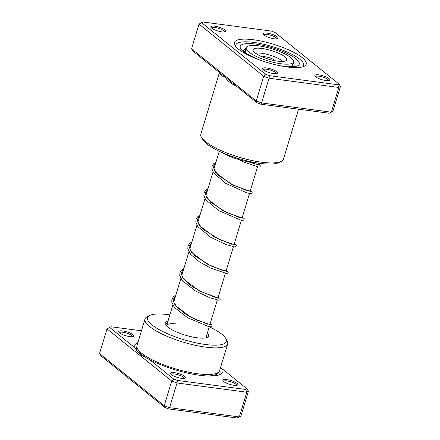 <?xml version="1.0" encoding="UTF-8"?>
<svg xmlns="http://www.w3.org/2000/svg" width="440" height="440" viewBox="0 0 440 440"><rect width="100%" height="100%" fill="white"/><g stroke="black" fill="none" stroke-linecap="round" stroke-linejoin="round"><path stroke-width="0.66" d="M222.64 369.182A45.991 11.825 -163.2 0 1 220.413 374.407A45.991 11.825 -163.2 0 1 199.551 375.254A45.991 11.825 -163.2 0 1 149.38 359.475L173.63 379.038L177.403 380.418L245.729 389.472L246.884 388.745L222.64 369.182L220.44 367.906M141.455 330.803L110.875 326.75L109.72 327.476L135.13 347.974L135.817 349.261L141.24 355.322L149.38 359.475M135.13 347.974A45.991 11.825 -163.2 0 1 137.924 342.502M174.499 372.68A7.81 2.008 -163.2 0 1 182.93 375.315A7.81 2.008 -163.2 0 1 185.064 378.202A7.81 2.008 -163.2 0 1 181.522 378.345A7.81 2.008 -163.2 0 1 170.643 373.852A7.81 2.008 -163.2 0 1 174.499 372.68M184.217 378.428L184.217 378.428A6.782 1.744 16.8 0 0 181.297 375.947A6.782 1.744 16.8 0 0 174.674 374.006A6.782 1.744 16.8 0 0 171.226 374.506L171.226 374.506M226.826 379.616A7.81 2.008 -163.2 0 1 235.257 382.25A7.81 2.008 -163.2 0 1 237.391 385.138A7.81 2.008 -163.2 0 1 233.849 385.281A7.81 2.008 -163.2 0 1 222.976 380.787A7.81 2.008 -163.2 0 1 226.826 379.616M236.544 385.363L236.544 385.363A6.782 1.744 16.8 0 0 233.624 382.882A6.782 1.744 16.8 0 0 227.002 380.941A6.782 1.744 16.8 0 0 223.553 381.442L223.553 381.442M122.755 330.941A7.81 2.008 -163.2 0 1 131.186 333.57A7.81 2.008 -163.2 0 1 133.32 336.463A7.81 2.008 -163.2 0 1 129.778 336.606A7.81 2.008 -163.2 0 1 118.905 332.107A7.81 2.008 -163.2 0 1 122.755 330.941M132.473 336.688A6.782 1.744 16.8 0 0 132.473 336.683A6.782 1.744 16.8 0 0 129.553 334.208A6.782 1.744 16.8 0 0 122.931 332.261A6.782 1.744 16.8 0 0 119.488 332.761A6.782 1.744 16.8 0 0 119.488 332.767M207.295 333.207A22.611 5.814 -163.2 0 1 207.334 337.365A22.611 5.814 -163.2 0 1 197.076 337.783A22.611 5.814 -163.2 0 1 165.6 324.764A22.611 5.814 -163.2 0 1 167.937 321.327M205.799 337.865A20.559 5.285 16.8 0 0 206.019 337.43L209.27 326.656M169.884 314.881A41.113 10.571 16.8 0 0 168.438 314.677A41.113 10.571 16.8 0 0 149.787 315.436A41.113 10.571 16.8 0 0 161.024 330.638A41.113 10.571 16.8 0 0 205.392 344.493A41.113 10.571 16.8 0 0 225.665 338.349A41.113 10.571 16.8 0 0 209.242 326.761M225.665 338.349L227.029 340.687A43.169 11.099 -163.2 0 1 227.667 343.965A43.169 11.099 -163.2 0 1 205.744 347.138A43.169 11.099 -163.2 0 1 163.603 334.78A43.169 11.099 -163.2 0 1 145.013 319.011A43.169 11.099 -163.2 0 1 147.356 316.63L149.787 315.436M145.013 319.011L136.978 345.631A43.169 11.099 16.8 0 0 155.568 361.405A43.169 11.099 16.8 0 0 197.703 373.764A43.169 11.099 16.8 0 0 219.626 370.59L227.667 343.965M245.729 389.472L246.802 392.216L177.029 382.971L169.565 407.693L239.333 416.939L240.977 415.91L248.441 391.188L246.802 392.216L239.333 416.939L237.116 418L168.79 408.947L165.017 407.561L101.107 356.004L99.55 353.562L164.23 405.741L169.565 407.693L168.79 408.947M177.403 380.418L177.029 382.971L171.694 381.018L107.014 328.84L99.55 353.562M109.72 327.476L107.014 328.84L110.875 326.75M173.63 379.038L171.694 381.018L164.23 405.741L165.017 407.561M177.1 324.033A20.559 5.285 16.8 0 0 166.661 325.545A20.559 5.285 16.8 0 0 166.606 326.034M246.884 388.745L248.441 391.188M274.115 38.792A7.81 2.008 -163.2 0 1 263.241 34.293A7.81 2.008 -163.2 0 1 267.091 33.127A7.81 2.008 -163.2 0 1 275.523 35.756A7.81 2.008 -163.2 0 1 277.656 38.648A7.81 2.008 -163.2 0 1 274.115 38.792M276.81 38.874A6.782 1.744 16.8 0 0 276.81 38.869A6.782 1.744 16.8 0 0 273.889 36.394A6.782 1.744 16.8 0 0 267.267 34.452A6.782 1.744 16.8 0 0 263.824 34.947A6.782 1.744 16.8 0 0 263.824 34.953M325.859 80.537A7.81 2.008 -163.2 0 1 314.98 76.038A7.81 2.008 -163.2 0 1 318.835 74.871A7.81 2.008 -163.2 0 1 327.267 77.501A7.81 2.008 -163.2 0 1 329.401 80.388A7.81 2.008 -163.2 0 1 325.859 80.537M328.554 80.614L328.554 80.614A6.782 1.744 16.8 0 0 325.633 78.133A6.782 1.744 16.8 0 0 319.011 76.192A6.782 1.744 16.8 0 0 315.562 76.692L315.562 76.692M273.526 73.601A7.81 2.008 -163.2 0 1 262.653 69.102A7.81 2.008 -163.2 0 1 266.508 67.936A7.81 2.008 -163.2 0 1 274.934 70.565A7.81 2.008 -163.2 0 1 277.074 73.453A7.81 2.008 -163.2 0 1 273.526 73.601M276.227 73.678L276.227 73.678A6.782 1.744 16.8 0 0 273.306 71.198A6.782 1.744 16.8 0 0 266.684 69.256A6.782 1.744 16.8 0 0 263.236 69.757L263.236 69.757M221.788 31.856A7.81 2.008 -163.2 0 1 210.914 27.357A7.81 2.008 -163.2 0 1 214.764 26.191A7.81 2.008 -163.2 0 1 223.196 28.826A7.81 2.008 -163.2 0 1 225.33 31.713A7.81 2.008 -163.2 0 1 221.788 31.856M224.483 31.939A6.782 1.744 16.8 0 0 224.483 31.933A6.782 1.744 16.8 0 0 221.562 29.458A6.782 1.744 16.8 0 0 214.94 27.517A6.782 1.744 16.8 0 0 211.497 28.012A6.782 1.744 16.8 0 0 211.497 28.017M281.16 161.403L278.729 162.597A41.113 10.571 -163.2 0 1 260.079 163.361A41.113 10.571 -163.2 0 1 202.851 139.689L201.487 137.352A43.169 11.099 16.8 0 0 261.58 162.201A43.169 11.099 16.8 0 0 281.16 161.403A43.169 11.099 16.8 0 0 283.503 159.027L298.546 109.197M287.172 66.968A37.516 9.647 -163.2 0 1 234.949 45.37A37.516 9.647 -163.2 0 1 253.451 39.76A37.516 9.647 -163.2 0 1 293.937 52.398A37.516 9.647 -163.2 0 1 304.189 66.27A37.516 9.647 -163.2 0 1 287.172 66.968M253.798 42.405A35.459 9.119 16.8 0 0 235.791 45.017A35.459 9.119 16.8 0 0 235.818 46.596A35.459 9.119 -163.2 0 1 235.791 45.017A35.459 9.119 -163.2 0 1 253.798 42.405A35.459 9.119 -163.2 0 1 288.415 52.558A35.459 9.119 -163.2 0 1 303.683 65.516A35.459 9.119 16.8 0 0 288.415 52.558A35.459 9.119 16.8 0 0 253.798 42.405M231.996 82.621A2.057 1.287 -60.9 0 1 231.941 83.82C228.993 81.912 226.699 79.651 225.071 77.033L193.116 51.255L191.56 48.813L256.24 100.991L261.575 102.944L331.342 112.189L332.986 111.161L340.45 86.438L338.805 87.467L269.038 78.221L263.703 76.269L199.023 24.09L202.884 22L201.724 22.726L265.639 74.288L269.412 75.669L337.733 84.728L338.894 83.996L274.984 32.439L271.211 31.053L202.884 22M220.303 73.189A2.057 1.92 -29.4 0 1 220.374 74.492C221.238 75.658 222.799 76.505 225.071 77.033L257.026 102.817L260.799 104.198L329.125 113.251L331.342 112.189L338.805 87.467L337.733 84.728M260.799 104.198L261.575 102.944L269.038 78.221L269.412 75.669M257.026 102.817L256.24 100.991L263.703 76.269L265.639 74.288M191.56 48.813L199.023 24.09L201.724 22.726M219.439 72.496L200.849 134.074A43.169 11.099 16.8 0 0 201.487 137.352M302.786 66.814A35.459 9.119 16.8 0 0 303.683 65.516A35.459 9.119 -163.2 0 1 302.786 66.814M338.894 83.996L340.45 86.438M256.822 162.877A26.207 6.738 -163.2 0 1 220.941 152.042M243.865 51.387A26.207 6.738 -163.2 0 1 243.859 50.287A26.207 6.738 -163.2 0 1 245.196 48.884A26.207 6.738 -163.2 0 1 245.999 48.549M293.227 62.81A26.207 6.738 -163.2 0 1 294.047 65.434A26.207 6.738 -163.2 0 1 293.43 66.352M275.171 60.759A7.194 1.848 16.8 0 0 272.69 59.026A7.194 1.848 16.8 0 0 262.169 56.832M246.257 47.685A24.668 6.341 16.8 0 0 255.475 56.029A24.668 6.341 16.8 0 0 279.532 63.558A24.668 6.341 16.8 0 0 293.486 61.947A24.668 6.341 16.8 0 0 284.268 53.609A24.668 6.341 16.8 0 0 260.211 46.079A24.668 6.341 16.8 0 0 246.257 47.685L245.339 50.732A24.668 6.341 16.8 0 0 246.158 53.267M259.639 55.677A17.529 4.51 16.8 0 0 286.314 60.434A17.529 4.51 16.8 0 0 280.104 53.955A17.529 4.51 16.8 0 0 261.96 48.455A17.529 4.51 16.8 0 0 253.072 50.397A17.529 4.51 16.8 0 0 259.639 55.677M290.477 66.649A24.668 6.341 16.8 0 0 292.567 64.988L293.486 61.947M148.396 359.128A41.877 10.769 -163.2 0 1 138.474 350.147M218.521 372.18L218.515 372.191A41.877 10.769 -163.2 0 1 207.565 375.98M136.67 350.603A43.632 11.22 -163.2 0 1 136.928 347.221M219.632 370.584A43.632 11.22 -163.2 0 1 218.818 375.029M236.286 86.086A43.169 11.099 -163.2 0 1 231.941 83.82M220.374 74.492A43.169 11.099 -163.2 0 1 219.714 72.716M294.245 66.138A26.725 6.87 16.8 0 0 294.069 65.357M251.504 56.661A30.833 7.931 -163.2 0 1 255.877 44.083A30.833 7.931 -163.2 0 1 295.752 58.614A30.833 7.931 -163.2 0 1 284.152 66.517M243.887 50.204A26.725 6.87 16.8 0 0 243.304 50.76M282.607 61.457A15.285 3.927 16.8 0 0 277.579 58.075A15.285 3.927 16.8 0 0 255.591 53.3M165.451 324.484L167.69 322.13M210.111 323.884L207.636 324.154L190.674 317.13L175.148 305.344L172.981 299.756L175.731 295.504M183.915 268.406L181.324 270.32L179.927 272.728L179.784 275.517L182.204 280.489L195.514 291.043L210.084 297.847L218.774 300.218L219.846 299.904L220.193 299.376L220.055 298.436L218.152 297.242L215.677 297.528L198.715 290.505L183.189 278.724L181.016 273.136L183.772 268.879M191.95 241.78L189.437 243.612L187.957 246.125L187.809 248.782L190.707 254.441L199.419 261.866L210.914 268.224L226.842 273.592L228.228 272.762L228.107 271.838L226.193 270.617L223.713 270.903L206.751 263.879L191.224 252.098L189.057 246.51L191.807 242.253M234.223 244.007L231.754 244.277L214.792 237.254L199.265 225.473L197.093 219.885L199.848 215.628M242.264 217.382L239.789 217.657L222.827 210.628L207.306 198.847L205.134 193.259L207.884 189.002M250.299 190.757L247.83 191.031L230.868 184.003L215.341 172.222L213.169 166.634L215.924 162.382M258.341 164.137L258.329 164.984L248.694 161.926M258.638 163.157L258.104 164.923M257.505 166.909L250.063 191.549M249.464 193.534L242.028 218.174M241.428 220.154L233.987 244.799M233.387 246.78L225.946 271.42M225.357 273.389L217.91 298.045M217.311 300.031L209.869 324.671M219.274 151.272L213.989 168.79M213.026 171.974L205.948 195.415M204.99 198.6L197.912 222.041M196.95 225.225L189.871 248.661M188.909 251.851L181.836 275.286M180.873 278.476L173.795 301.911M172.832 305.096L166.661 325.545M294.707 65.94L293.711 66.286C291.594 66.82 288.019 66.781 282.986 66.171L278.663 65.478M256.658 58.834L247.748 54.324L243.029 50.336M243.612 51.117L243.859 50.287M293.793 66.27L294.047 65.434M166.238 325.639L166.876 324.841M210.837 324.781L196.889 320.144L185.658 314.16L176.831 307.093L173.921 302.429L173.861 299.932L174.911 298.216M218.746 298.194L200.844 291.577L190.988 285.725L183.909 279.323L181.841 275.314L181.907 273.273L182.952 271.59M226.914 271.53L210.711 265.848L195.074 255.976L190.146 249.623L189.943 246.664L190.988 244.965M234.955 244.91L219.582 239.619L202.917 229.174L198.259 223.201L197.989 220.006L199.029 218.339M242.99 218.284L226.198 212.316L210.617 202.235L205.997 195.63L206.024 193.391L207.064 191.719M251.031 191.659L233.739 185.449L218.537 175.5L214.055 169.076L214.049 166.815L215.105 165.094M259.067 165.033L248.776 161.942M210.117 323.862L212.02 325.061L211.799 326.535L210.777 326.843L208.274 326.436L187.594 317.735L174.389 307.401L171.749 302.159L171.886 299.36L173.272 296.956L175.874 295.031M234.229 243.991L235.543 244.64L236.302 245.641L236.005 246.576L234.861 246.966L225.869 244.492L210.887 237.386L197.808 226.595L195.85 222.178L195.987 219.522L197.56 216.904L199.991 215.155M242.27 217.365L244.173 218.57L243.953 220.039L242.919 220.347L240.24 219.89L218.537 210.529L205.634 199.656L203.858 195.371L204.006 192.968L205.535 190.344L208.027 188.529M250.305 190.74L252.214 191.945L251.994 193.413L250.96 193.721L246.879 192.885L225.484 183.244L213.516 172.794L211.899 168.74L212.02 166.447L213.483 163.812L216.068 161.909M258.346 164.114L260.013 165.033L260.414 166.139L259.903 166.881L258.714 167.085L243.832 162.074L238.507 159.462"/></g></svg>
